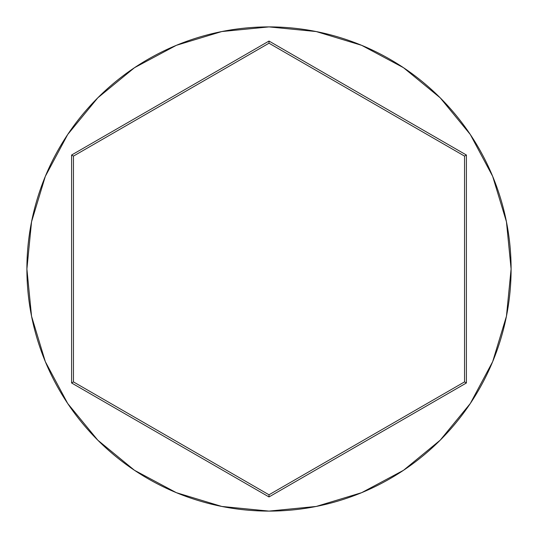 <?xml version="1.0" encoding="UTF-8"?>
<svg xmlns="http://www.w3.org/2000/svg" width="538" height="538" viewBox="0 0 538 538"><rect width="100%" height="100%" fill="white"/><g stroke="black" fill="none" stroke-linecap="round" stroke-linejoin="round"><path stroke-width="0.81" d="M26.9 269A242.1 242.1 0 0 1 269 26.9A242.1 242.1 0 0 1 511.1 269A242.1 242.1 0 0 0 269 26.9A242.1 242.1 0 0 0 26.9 269L31.554 316.23L45.327 361.65L67.701 403.507L97.808 440.192L134.493 470.299L176.35 492.673L221.77 506.446L269 511.1L316.23 506.446L361.65 492.673L403.507 470.299L440.192 440.192L470.299 403.507L492.673 361.65L506.446 316.23L511.1 269L506.446 221.77L492.673 176.35L470.299 134.493L440.192 97.808L403.507 67.701L361.65 45.327L316.23 31.554L269 26.9L221.77 31.554L176.35 45.327L134.493 67.701L97.808 97.808L67.701 134.493L45.327 176.35L31.554 221.77L26.9 269A242.1 242.1 0 0 0 269 511.1A242.1 242.1 0 0 0 511.1 269A242.1 242.1 0 0 1 269 511.1A242.1 242.1 0 0 1 26.9 269M71.594 382.969L71.594 155.031L269 41.056L466.406 155.031L466.406 382.969L269 496.944L71.594 382.969L269 496.944L466.406 382.969L464.543 381.899L269 494.792L73.457 381.899L73.457 156.101L269 43.208L464.543 156.101L464.543 381.899L269 494.792L269 496.944L269 494.792L73.457 381.899L71.594 382.969L73.457 381.899L73.457 156.101L71.594 155.031L71.594 382.969M464.543 381.899L466.406 382.969L466.406 155.031L464.543 156.101L464.543 381.899M464.543 156.101L466.406 155.031L269 41.056L269 43.208L464.543 156.101M269 43.208L269 41.056L71.594 155.031L73.457 156.101L269 43.208"/></g></svg>

